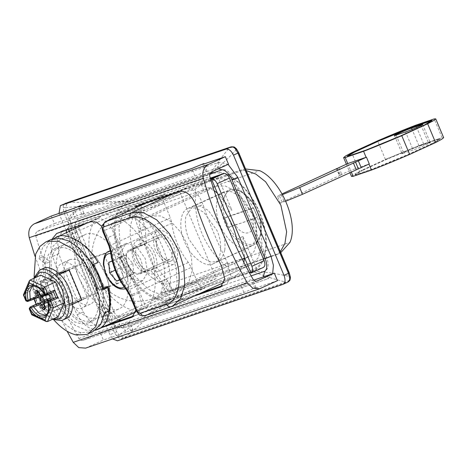 <?xml version="1.0" encoding="UTF-8"?>
<svg xmlns="http://www.w3.org/2000/svg" width="467" height="467" viewBox="0 0 467 467"><rect width="100%" height="100%" fill="white"/><g stroke="black" fill="none" stroke-linecap="round" stroke-linejoin="round"><path stroke-width="0.35" stroke-dasharray="2.33 1.75" d="M224.767 250.254L222.204 257.469L217.774 261.421L216.875 261.777L210.127 261.847L202.065 257.521L189.088 239.472C185.72 231.591 184.64 223.903 185.843 216.402L192.608 206.537L193.501 206.175L200.25 206.105L208.311 210.436L221.294 228.486C224.417 235.777 225.579 243.033 224.767 250.254M252.752 218.801C256.762 234.078 243.447 238.619 235.216 224.779C237.341 224.493 243.19 222.502 252.752 218.801L257.48 217.19L254.41 218.597L228.731 227.353L224.785 217.961L250.464 209.204L254.41 218.597M250.464 209.204L253.528 207.797L257.48 217.19M224.785 217.961L227.855 216.554L253.528 207.797M228.731 227.353L231.801 225.946L227.855 216.554M235.216 224.779L231.801 225.946M169.836 259.284L139.761 273.072C135.494 274.555 131.496 271.654 127.76 264.369C125.384 257.819 125.851 253.371 129.161 251.03L159.259 237.23C163.491 236.179 167.379 239.145 170.887 246.127C173.193 252.326 172.843 256.71 169.836 259.284C165.569 260.761 161.564 257.86 157.834 250.581C155.458 244.031 155.925 239.583 159.235 237.242L129.161 251.03C133.422 249.973 137.304 252.933 140.818 259.915C143.124 266.114 142.774 270.498 139.761 273.072L169.836 259.284M123.411 265.851C121.478 261.362 120.655 256.809 120.935 252.192L125.786 243.599L126.394 243.36L136.399 246.237L145.167 258.432L147.63 272.273L142.791 280.685L135.932 280.375C130.474 277.515 126.3 272.67 123.411 265.851M120.34 267.813L119.534 257.352L125.816 255.21L132.902 263.528L133.714 273.995L127.427 276.137L120.34 267.813L115.156 270.189M127.427 276.137L119.628 279.715M133.714 273.995L119.785 280.002M132.902 263.528L122.161 268.455L122.973 278.916M125.816 255.21L115.075 260.131L122.161 268.455M112.243 261.1L115.075 260.131M119.534 257.352L108.793 262.273M431.882 120.725L425.081 125.144L400.295 136.51L366.408 150.397L348.831 156.392L347.635 156.141M425.081 125.144L424.923 124.771M400.295 136.51L400.137 136.136M366.408 150.397L366.251 150.024M348.831 156.392L348.674 156.019M386.962 158.762L420.849 144.875L421.006 145.249L387.12 159.136L362.334 170.508L362.176 170.128L386.962 158.762L387.12 159.136M420.849 144.875L438.425 138.88L439.733 138.868L432.664 143.176L407.872 154.542L373.991 168.429L356.409 174.424L355.107 174.442L362.176 170.128M394.475 135.582L402.058 153.62L403.786 153.182L413.143 149.989L405.566 131.957M396.209 135.15L403.786 153.182C396.349 155.768 412.536 148.348 419.132 146.148L412.104 129.435M422.641 124.491L430.218 142.523L419.132 146.148M420.907 124.922L428.49 142.955C435.921 140.369 419.74 147.794 413.143 149.989M438.425 138.88L438.583 139.254L439.891 139.242L432.821 143.556L432.664 143.176M407.872 154.542L408.03 154.921L432.821 143.556M373.991 168.429L374.149 168.809L408.03 154.921M356.409 174.424L356.566 174.804L374.149 168.809M356.566 174.804L355.264 174.816L362.334 170.508M438.583 139.254L421.006 145.249M351.505 176.398L353.478 174.781L359.602 171.5L351.704 152.721M359.602 171.5L385.503 159.626L377.61 140.841M368.959 164.098L369.292 163.935M351.254 171.944L350.577 170.332L368.948 164.069M385.503 159.626C399.18 153.701 411.906 148.488 423.68 143.976L442.051 137.712L443.65 137.66M442.051 137.712L434.152 118.927M423.68 143.976L415.788 125.191M347.629 163.596L350.577 170.332M285.769 201.207L280.375 203.157L282.004 202.018L341.844 174.576L339.293 175.411L336.45 168.651M282.494 194.622L277.532 196.397L279.161 195.253L282.004 202.018M280.293 203.244L277.532 196.397L280.293 203.244M336.795 168.564L339.637 175.323L350.472 170.356M339.001 167.811L341.844 174.576M279.161 195.253L282.091 193.91M213.472 263.616C206.274 268.706 189.876 256.424 184.529 241.55C178.721 229.268 179.76 212.152 187.144 208.877L188.972 208.031L195.766 207.961L203.881 212.316L216.951 230.488C223.103 243.389 221.434 261.17 213.472 263.616L249.069 247.294C241.865 252.384 225.468 240.102 220.12 225.222C214.318 212.946 215.351 195.831 222.736 192.556L224.569 191.703L231.363 191.633L239.478 195.994L252.548 214.166C258.7 227.061 257.031 244.842 249.069 247.294M52.31 319.381L45.725 314.478L41.032 308.815L36.344 300.217L32.964 286.656L33.548 278.466M53.273 318.938L44.674 313.433L40.401 308.284L36.14 300.468L33.069 288.139L34.511 278.028M45.095 307.963L39.87 298.6C34.295 286.913 35.807 270.802 43.022 268.583M66.04 318.622L65.222 318.949L55.801 317.741L45.416 308.401M84.416 235.018C94.083 228.188 116.09 244.667 123.27 264.637C131.064 281.122 129.668 304.093 119.756 308.489L117.299 309.627L108.181 309.726L97.288 303.871L87.09 292.791L79.746 279.482C71.492 262.168 73.728 238.304 84.416 235.018L66.005 243.459C75.672 236.629 97.679 253.108 104.859 273.084C112.652 289.563 111.257 312.54 101.351 316.935L98.887 318.074L89.769 318.167L78.876 312.318L68.678 301.233L61.335 287.923C53.08 270.615 55.322 246.745 66.005 243.459M138.787 220.453L151.839 215.999L160.502 215.912L170.852 221.469L180.542 232L187.518 244.638L191.482 257.708L192.188 270.936L189.03 281.303L183 286.919L168.791 291.834C153.024 270.008 143.019 246.214 138.787 220.453L195.807 194.301C193.18 220.768 204.896 248.648 225.812 265.682L233.844 261.999L236.378 268.035L229.017 269.675L225.812 265.682L168.791 291.834M236.378 268.035L277.818 253.902L276.645 254.626L170.56 290.807L171.155 290.532L171.126 289.639C171.091 286.732 170.414 284.736 169.101 283.644L161.337 293.095C165.149 291.893 166.923 291.175 166.661 290.941C180.554 278.671 152.808 212.701 132.803 210.407L195.159 189.135L201.3 184.582L203.84 190.618L216.892 186.17L225.555 186.076L235.905 191.633L245.595 202.164L252.571 214.808L256.535 227.873L257.241 241.1L254.083 251.474L248.053 257.089L233.844 261.999M203.84 190.618L195.807 194.301L195.159 189.135M47.581 299.236L49.951 304.315L51.078 305.22L51.954 304.922L52.129 303.573L50.313 299.254L50.494 297.899L52.993 297.047L53.174 295.699L52.543 294.198L51.417 293.294L48.912 294.146L47.786 293.241L45.97 288.921L44.844 288.016L43.974 288.314L43.793 289.663L45.614 293.982L45.433 295.331L42.614 296.627M42.695 295.99L41.832 293.696L41.534 295.95L41.073 296.16L41.592 295.926L33.659 298.39L33.91 298.985M40.057 294.846L40.325 294.648L42.205 296.154L45.889 294.467L44.009 292.955L45.054 295.197M49.928 298.454L52.993 297.047L49.963 298.442M47.214 300.573L47.955 302.347L48.253 300.1M51.954 304.922L45.2 308.016L51.954 304.922M47.897 312.184L48.299 311.763C49.146 308.991 49.088 305.71 48.124 301.91L50.302 300.911L51.469 299.435M50.302 300.911L50.687 309.907L47.091 314.968L45.964 315.336M36.321 304.169L37.062 305.097L33.747 297.21L26.24 300.777M47.208 313.771L48.299 311.763M27.956 301.367L33.951 298.536L33.747 297.21M44.639 294.502L45.042 294.572C42.97 291.151 40.6 288.659 37.926 287.088L35.574 286.3M37.926 287.088L37.302 287.1M32.427 285.95L33.974 285.109L40.559 286.394L47.22 293.574L49.099 293.801L45.036 295.185M45.042 295.191L49.099 293.801L46.286 295.121M43.974 288.314L37.185 291.42L43.974 288.314M27.816 301.349L26.689 300.444L23.98 294.012L23.391 294.519M31.884 314.886L43.449 309.843L34.721 289.085L40.769 275.156M44.698 301.729L45.778 303.089L45.071 301.402M45.889 294.467L53.471 291.875M58.223 316.667L43.449 309.843M30.034 280.083L23.98 294.012L34.721 289.085M52.176 311.588L39.537 281.531L56.945 275.594L69.583 305.651L52.176 311.588L80.709 298.501L98.117 292.564L85.484 262.507L68.077 268.443L80.709 298.501M56.945 275.594L59.823 274.275M98.117 292.564L81.853 300.018L64.446 305.961L51.814 275.904L57.336 273.37L74.743 267.433L69.221 269.967L85.484 262.507M39.537 281.531L68.077 268.443M69.583 305.651L72.706 304.215M103.896 254.066L86.488 260.002L99.121 290.06L116.528 284.117L103.896 254.066L110.276 251.141C111.269 262.635 115.477 272.652 122.909 281.192C113.89 284.648 108.087 286.627 105.501 287.129C98.07 278.589 93.861 268.572 92.869 257.078C95.455 256.576 101.257 254.597 110.276 251.141M86.488 260.002L92.869 257.078M99.121 290.06L105.501 287.129M116.528 284.117L122.909 281.192M161.337 293.095L170.169 290.894L171.126 289.639M136.236 206.636L134.7 206.519L127.006 211.423L138.938 211.89C139.166 210.401 138.267 208.65 136.236 206.636L135.623 206.005L241.702 169.825L245.677 168.978M171.155 290.532L277.235 254.357L280.842 252.571M169.101 283.644L289.925 242.437M138.938 211.89L259.763 170.683M132.803 210.407L131.449 209.987C124.327 210.617 116.727 213.933 108.648 219.939C93.68 231.457 87.055 255.723 95.484 273.405C99.728 283.002 106.248 290.316 115.04 295.348C134.28 306.65 156.772 299.972 166.608 291.122L229.017 269.675M280.433 251.585L277.818 253.902L277.69 254.229L278.63 253.797M170.56 290.807L170.169 290.894M134.7 206.519L241.112 170.099L246.378 170.624M201.3 184.582L242.735 170.455M131.449 209.987L127.006 211.423M135.027 206.274L135.623 206.005M138.763 212.006C129.172 215.655 127.187 237.761 134.975 254.264C141.273 271.269 159.013 286.65 168.885 283.662M228.503 164.191L205.871 171.914L202.713 164.396M205.871 171.914L207.033 171.045L194.972 175.989L81.818 214.581L83.867 213.051L77.049 215.847L73.891 208.329M51.265 216.052L54.423 223.565L77.049 215.847M207.033 171.045L203.875 163.532M194.972 175.989L191.809 168.476M81.818 214.581L78.66 207.068M83.867 213.051L81.019 206.262M277.456 280.655L254.83 288.373L255.986 287.509L243.926 292.453L130.772 331.045L132.826 329.515L129.668 322.002L127.614 323.532L240.768 284.94L252.828 279.996L251.672 280.86L253.756 280.147M132.826 329.515L126.008 332.306L122.85 324.793L129.668 322.002M130.772 331.045L127.614 323.532M243.926 292.453L240.768 284.94M255.986 287.509L252.828 279.996M254.83 288.373L251.672 280.86M126.008 332.306L103.376 340.029L100.218 332.51L122.85 324.793M102.04 226.548L108.14 237.551C115.04 257.539 123.2 276.954 132.622 295.786L136.02 310.415M108.011 324.734L103.721 326.199C96.43 327.437 89.617 322.662 83.289 311.886C73.839 293.066 65.684 273.656 58.807 253.651L57.406 239.279L62.841 230.64L97.177 218.895C104.048 217.85 109.757 223.127 114.298 234.726L108.14 237.551M131.863 317.291L138.051 314.454L142.277 306.375L138.775 292.961C129.33 274.141 121.169 254.731 114.298 234.726M138.051 314.454L132.435 316.994M133.743 315.961L137.45 314.694M103.721 326.199L97.527 329.037L101.824 327.571M97.527 329.037C90.242 330.274 83.441 325.493 77.131 314.705C67.709 295.874 59.548 276.464 52.654 256.476L50.891 247.253L52 239.18M141.664 204.453L143.422 203.127L185.854 188.65C192.725 187.611 198.428 192.889 202.97 204.488L196.811 207.313M220.535 287.053L226.728 284.21L230.949 276.131L227.447 262.717C218.001 243.897 209.841 224.487 202.97 204.488M226.728 284.21L221.107 286.756M145.914 271.076L139.773 273.89C130.935 277.777 120.188 252.268 129.663 249.851L135.804 247.031C126.323 249.454 137.07 274.964 145.914 271.076L156.667 267.41L167.91 281.187L172.971 291.058C176.199 296.86 179.772 299.481 183.689 298.927L201.049 293.007M222.415 285.716L226.121 284.456M183.689 298.927L177.501 301.764L194.856 295.844M177.501 301.764C173.584 302.318 170.017 299.691 166.801 293.889L172.971 291.058M166.491 279.237L160.339 282.056L161.757 284.006L166.801 293.889M160.339 282.056L150.526 270.224L156.667 267.41M139.773 273.89L150.526 270.224M146.556 243.365L140.421 246.179L129.663 249.851L135.804 247.031L146.556 243.365L145.173 228.526L139.02 231.346L140.421 246.179M145.173 228.526L144.793 226.191L141.262 215.62L135.091 218.451L138.641 229.011L139.02 231.346M135.091 218.451L134.957 208.113M141.262 215.62L141.145 205.276M257.066 281.029L83.249 340.297C81.527 340.887 80.061 340.28 78.859 338.47C60.488 306.136 46.128 271.963 35.766 235.958C35.305 233.809 35.866 232.274 37.448 231.346L54.423 223.565M100.218 332.51L83.249 340.297L257.329 280.924M85.619 348.125L103.376 340.029M34.972 256.231L49.473 294.484L67.12 331.237M137.339 240.546C141.688 237.475 151.594 244.889 154.822 253.879C158.278 263.178 157.753 269.751 153.24 273.609L152.137 274.123L143.13 271.531L135.237 260.557C131.519 252.77 132.529 242.029 137.339 240.546L157.899 231.118C162.247 228.048 172.148 235.461 175.382 244.451C178.838 253.75 178.312 260.323 173.8 264.182L172.697 264.696L163.689 262.104L155.797 251.129C152.079 243.336 153.088 232.601 157.899 231.118M151.419 269.967L171.979 260.539C168.71 263.429 160.607 257.72 157.974 250.388C155.202 242.747 155.745 237.557 159.609 234.825L139.049 244.253C144.017 243.021 148.547 246.477 152.645 254.62C155.336 261.853 154.927 266.966 151.419 269.967C148.15 272.856 140.053 267.147 137.415 259.815C134.642 252.174 135.185 246.985 139.049 244.253M159.609 234.825C164.577 233.588 169.107 237.043 173.204 245.193C175.896 252.425 175.481 257.539 171.979 260.539M82.612 307.654C76.816 311.752 63.605 301.863 59.303 289.884C54.627 279.996 55.462 266.208 61.405 263.569L62.882 262.886L68.351 262.833L74.889 266.342L85.414 280.976C90.37 291.361 89.022 305.687 82.612 307.654L82.56 307.683M90.283 304.14C84.486 308.238 71.282 298.349 66.974 286.364C62.298 276.476 63.133 262.693 69.081 260.055L70.552 259.372L76.028 259.313L82.56 262.822L93.085 277.456C98.041 287.847 96.698 302.167 90.283 304.14L82.56 307.677M54.067 320.158L53.892 319.959C47.862 312.855 43.18 305.26 39.853 297.164L37.605 291.233M37.582 291.175L34.109 276.627M92.834 331.698L81.194 332.697C73.92 331.185 66.454 326.194 58.801 317.712C49.677 306.778 43.548 294.782 40.407 281.718L45.013 279.605C43.011 271.169 42.509 263.458 43.519 256.482L38.913 258.595L42.824 246.985L50.658 239.729M55.007 290.445L50.203 274.625L49.35 258.613L53.174 246.056L60.476 239.262L61.866 238.707L72.356 238.602L84.883 245.327L96.611 258.07L105.052 273.376C109.383 283.44 111.298 293.696 110.807 304.145L107.095 317.408L99.588 324.559L98.193 325.114L89.384 325.604L78.812 321.133C68.31 313.614 60.371 303.381 55.007 290.445M110.837 223.798L128.244 217.861L138.728 217.75L151.255 224.481L162.989 237.224L171.43 252.53L176.234 268.344L177.086 284.356L173.263 296.913L165.96 303.708L147.158 310.205L110.837 223.798L179.877 192.135L115.688 214.026C127.257 207.873 151.004 226.939 158.873 248.695C163.205 258.759 165.12 269.015 164.623 279.464L160.917 292.727L153.41 299.878L152.008 300.433L167.846 293.171C162.551 295.138 156.095 293.813 148.471 289.19L134.619 275.88L124.66 258.502L119.856 242.682L119.003 226.676L122.827 214.12L130.13 207.319L131.525 206.764L213.121 178.937L223.605 178.826L236.133 185.557L247.866 198.3L256.307 213.606L261.111 229.42L261.964 245.432L258.14 257.988L250.837 264.783L249.442 265.344L167.846 293.171M143.264 308.57C156.515 304.496 159.294 274.9 149.049 253.429C140.153 228.667 112.856 208.229 100.872 216.694C87.621 220.768 84.842 250.37 95.087 271.835C103.983 296.598 131.28 317.04 143.264 308.57L135.757 312.009M86.699 223.197L100.872 216.694M95.332 330.262L85.975 330.204L75.257 325.353L64.755 316.141L55.964 304.262L51.364 306.375C46.758 298.752 43.384 290.713 41.224 282.261L45.83 280.147L44.301 255.14L47.669 245.228L53.372 238.765M46.472 282.488L57.283 306.387L74.072 321.734L81.655 323.946L88.753 322.796L93.768 318.809C96.109 315.768 97.591 312.026 98.222 307.578L102.822 305.471C103.633 299.843 103.23 293.626 101.619 286.82L97.013 288.933C92.951 269.301 75.152 248.012 62.782 247.58L54.738 248.625L48.422 254.48L45.27 263.843L49.87 261.73C49.058 267.358 49.461 273.574 51.078 280.381L46.472 282.488L40.407 281.718M45.83 280.147L51.855 280.766L50.956 258.952L54.452 250.861L59.951 246.232L61.165 245.747L68.001 245.187L80.055 250.633L91.275 262.442M51.855 280.766L47.249 282.874C48.988 289.692 51.714 296.177 55.427 302.318L51.364 306.375M108.093 286.487L102.069 285.874C105.209 298.734 104.182 308.915 98.986 316.416L93.966 320.403L92.752 320.887L85.152 321.325L76.244 317.642L60.027 300.211L55.427 302.318M102.069 285.874L97.463 287.987C95.723 281.163 92.997 274.684 89.29 268.537L92.863 264.97M92.933 264.9L93.89 266.429L89.29 268.537M130.515 295.494C129.394 295.85 129.692 295.629 131.408 294.829L191.242 267.387L188.347 262.472C179.205 250.633 173.706 237.557 171.85 223.232L170.408 217.82L110.568 245.263C108.858 246.062 108.56 246.284 109.675 245.928M147.158 310.205L216.198 278.542L179.877 192.135M236.787 239.262L242.922 236.448L244.597 257.848M243.862 262.349L239.501 272.664L232.543 278.56L231.025 279.167L249.46 272.88M217.388 193.122L231.871 210.15L225.73 212.964M210.483 178.785L191.546 185.247L201.954 184.885L214.102 190.583M110.615 252.18L112.016 250.674L110.568 245.263L104.404 230.587L164.238 203.151C162.609 198.522 163.006 195.521 165.435 194.149L74.037 225.322L80.178 222.502L210.29 178.131M146.632 202.754L165.435 194.149L146.761 202.713M69.198 231.223L107.381 322.055L113.522 319.241L204.914 288.069C202.088 288.489 199.584 286.481 197.401 282.045L191.242 267.387M164.238 203.151L170.408 217.82M128.489 202.264L212.777 173.543C227.341 169.194 249.232 187.722 259.284 212.561C270.008 237.125 267.311 264.124 253.149 269.587L253.312 271.023C267.813 264.807 270.533 237.656 259.64 212.526C249.314 187.174 227.353 168.412 211.878 172.451L127.456 201.131L127.065 201.359L128.034 202.433L128.489 202.264L127.456 201.131L69.151 202.526L229.338 147.899L232.554 147.216C233.949 147.064 235.298 147.759 236.606 149.312L238.637 152.791M253.149 269.587L252.577 269.809L252.676 271.374C263.33 275.699 274.351 279.272 285.746 282.086L125.559 336.719L123.16 337.186L119.126 334.892L116.709 331.78L66.162 211.533L65.666 207.71L127.065 201.359C112.973 207.068 109.757 234.551 120.795 259.815C131.104 285.366 153.655 304.017 168.517 299.966L253.312 271.023C265.846 271.922 278.122 273.808 290.141 276.674C290.299 278.606 289.803 279.943 288.653 280.679L285.746 282.086L284.899 283.107L287.643 282.196L288.653 280.679M123.16 337.186L122.325 338.569L124.718 337.734L168.978 299.913L168.879 298.355L168.418 298.495C153.847 302.99 131.84 284.444 121.759 259.512C110.988 234.854 113.773 207.786 128.034 202.433M212.777 173.543L211.878 172.451C221.002 165.236 229.244 157.525 236.606 149.312L236.448 148.81M67.861 202.491L69.151 202.526L67.003 203.6L65.666 207.71L63.133 207.447L63.909 212.491L114.444 332.708L117.55 336.9L119.126 334.892L168.517 299.966L168.418 298.495M212.187 173.718L211.148 172.586C216.414 164.098 222.479 155.867 229.338 147.899L228.048 147.858M67.003 203.6L65.473 203.326C64.096 203.851 63.319 205.229 63.133 207.447M230.791 146.947L232.554 147.216M117.55 336.9C119.307 338.435 120.9 338.989 122.325 338.569L117.462 340.799M290.421 277.24L289.283 272.95M66.261 230.832L109.955 334.769L112.64 338.908M58.994 213.413L66.016 230.249M64.446 305.961L69.968 303.427L57.336 273.37M81.853 300.018L87.382 297.491L69.968 303.427M74.743 267.433L87.382 297.491M51.814 275.904L58.97 273.464M43.519 256.482L49.87 261.73M51.078 280.381L45.013 279.605M38.913 258.595L45.27 263.843M101.619 286.82L106.114 287.392M109.179 310.718L102.822 305.471M97.013 288.933L103.079 289.703M104.573 312.826L98.222 307.578M60.027 300.211L55.964 304.262M102.787 288.524L97.463 287.987M93.89 266.429L97.953 262.372M41.224 282.261L47.249 282.874M216.198 278.542L152.008 300.433M118.122 320.099L109.973 311.139L76.804 232.245C74.364 225.304 74.959 220.809 78.596 218.749L222.216 169.766C226.454 169.142 230.208 172.16 233.482 178.814L266.645 257.708C269.085 264.643 268.49 269.144 264.853 271.204M121.239 320.181C117.194 321.792 120.527 329.72 124.397 327.7C117.316 328.838 111.058 323.812 105.618 312.621L72.455 233.728L69.997 219.893L74.831 211.475L219.058 162.253L228.077 164.39M272.652 273.703L268.011 278.717L124.134 327.799L268.011 278.717M78.596 218.749L78.234 218.895L78.596 218.749C74.726 220.768 71.393 212.841 75.438 211.236M251.129 275.886L222.473 285.658M201.394 292.844L133.801 315.896M68.445 229.425L67.902 228.135L74.037 225.322L74.848 227.236M107.381 322.055C105.262 322.37 103.388 320.858 101.748 317.531L114.024 311.903L79.279 229.256C78.059 225.783 78.357 223.535 80.178 222.502L67.902 228.135M66.332 232.537L101.748 317.531M66.367 230.132L67.721 228.205M114.024 311.903C115.658 315.231 117.538 316.737 119.657 316.428L113.522 319.241L75.339 228.41M217.657 176.339L231.871 210.15M250.732 272.442L257.136 270.259L263.277 267.445L119.657 316.428M251.001 273.072L257.136 270.259L242.922 236.448M252.571 245.379L253.674 244.953L258.111 241.007L260.668 233.786C261.479 226.565 260.317 219.315 257.194 212.024C252.384 198.884 238.298 186.648 230.558 189.398L228.503 190.069L221.749 199.94C220.541 207.441 221.621 215.129 224.989 223.004C230.003 236.845 245.064 249.121 252.571 245.379M226.559 222.362C219.904 208.597 223.115 190.437 231.901 190.116C239.332 187.477 252.845 199.216 257.463 211.82C263.779 224.925 261.286 242.612 253.026 243.827C245.829 247.417 231.375 235.642 226.559 222.362M110.422 250.861L120.142 254.492L128.291 266.172C132.389 274.765 131.332 286.633 126.049 288.361C124.187 289.336 121.858 289.248 119.05 288.116C113.598 285.249 109.424 280.41 106.534 273.592C104.602 269.103 103.773 264.55 104.053 259.926C104.701 255.07 106.476 252.145 109.377 251.147M126.049 288.361L142.791 280.685M124.164 286.936L127.935 279.12L125.67 267.247L119.05 257.387L110.761 253.353M281.403 195.072L284.245 201.832M337.501 168.114L340.344 174.874M181.844 287.38L246.897 257.545M151.839 215.999L216.892 186.17M42.544 295.389L45.614 293.982M45.848 295.553L48.912 294.146M47.786 293.241L44.721 294.648M51.417 293.294L48.346 294.7M49.473 295.605L52.543 294.198M53.174 295.699L50.103 297.105M47.243 300.66L50.313 299.254M48.136 299.995L47.167 300.439M39.858 297.59L42.929 296.183M51.078 305.22L45.112 307.957M44.803 306.679L49.951 304.315M45.112 306.866L45.2 308.016M44.009 304.239L44.575 301.787M52.129 303.573L45.381 306.667L44.272 304.04L47.955 302.347M30.18 306.982L30.005 308.337L37.062 305.097M29.555 308.664L30.005 308.337L32.708 314.77L47.482 321.594M50.348 301.215L47.663 302.131M47.097 314.968L44.949 315.955L47.564 313.456M47.955 302.394L48.399 300.841M33.951 298.536L34.114 298.915M36.128 286.259L31.342 286.289L33.49 285.302M47.22 293.574L45.042 294.572L46.035 295.208M43.793 289.663L38.633 292.027M44.844 288.016L37.885 291.175L39.222 292.015L38.954 292.214M44.248 294.274L47.033 293.323M44.009 292.955L40.325 294.648L39.222 292.015L45.97 288.921M39.748 294.654L41.832 293.696M45.778 303.089L43.711 304.04M241.112 170.099L241.702 169.825M276.645 254.626L277.235 254.357M97.177 218.895L90.989 221.732M138.775 292.961L132.622 295.786M83.289 311.886L77.131 314.705M58.807 253.651L52.654 256.476M63.448 230.4L57.26 233.237M185.854 188.65L179.661 191.493M227.447 262.717L221.294 265.542M167.91 281.187L161.757 284.006M144.793 226.191L138.641 229.011M143.422 203.127L137.228 205.965M37.448 231.346L211.533 171.979M35.766 235.958L209.846 176.59M78.859 338.47L252.939 279.097M86.407 347.81L260.487 288.437M76.284 334.95L81.194 332.697M53.892 319.959L58.801 317.712M115.688 214.026L131.525 206.764M144.817 315.616L145.074 315.511C142.248 315.931 139.75 313.917 137.567 309.481L131.408 294.829L128.513 289.914C119.365 278.075 113.866 264.993 112.016 250.674L171.85 223.232M172.708 306.002L145.074 315.511L204.914 288.069M136.673 310.146C135.558 310.508 135.856 310.286 137.567 309.481L197.401 282.045M105.595 221.591C103.172 222.963 102.775 225.964 104.404 230.587C102.687 231.393 102.39 231.614 103.511 231.253M126.534 290.083L128.513 289.914L188.347 262.472M172.872 193.811L191.546 185.247M171.191 306.609L231.025 279.167M252.577 269.809L168.879 298.355M66.162 211.533L59.414 214.551M116.709 331.78L109.955 334.769M124.718 337.734L284.899 283.107M287.643 282.196L282.839 284.397M164.565 304.268L249.442 265.344M128.244 217.861L213.121 178.937M233.482 178.814L231.895 179.649M219.058 162.253L217.564 167.419L218.451 168.803M266.645 257.708L265.058 258.543M263.575 276.803L267.749 278.822L268.618 278.472M76.804 232.245C72.969 234.02 68.38 235.584 72.455 233.728L70.867 234.568C68.328 228.684 67.867 223.022 69.49 217.569C70.535 214.727 72.315 212.695 74.831 211.475M109.973 311.139C106.132 312.913 101.543 314.478 105.618 312.621L104.036 313.462L70.867 234.568M67.009 234.883L79.279 229.256M192.602 206.537L230.733 189.339C233.109 188.691 238.374 188.668 245.689 194.669C249.833 198.317 253.277 202.836 256.021 208.218L259.722 217.599C261.304 223.15 261.765 228.369 261.094 233.255C260.428 237.54 258.887 240.82 256.459 243.097L253.674 244.953L217.774 261.421M125.786 243.599L110.387 250.662M125.915 288.425L125.413 288.635M432.15 120.836L431.993 120.457M347.53 156.404L347.372 156.031M439.733 138.868L439.891 139.242M355.107 174.442L355.264 174.816M346.362 164.156L349.894 172.568M223.664 192.065L188.067 208.393M33.069 288.139L32.964 286.656M45.725 314.478L44.674 313.433M118.513 309.148L100.101 317.589M248.053 257.089L183 286.919M39.823 297.607L42.894 296.201M56.647 233.482L62.841 230.64M136.93 206.081L143.124 203.244M152.68 273.907L173.239 264.48M69.822 259.658L62.152 263.178M60.471 239.262L130.13 207.319M153.41 299.878L99.588 324.559M88.753 322.796L93.966 320.403M54.738 248.625L59.951 246.232M224.277 282.354L232.543 278.56M165.96 303.708L250.837 264.783M78.333 218.854L209.846 174.004M124.134 327.799L116.651 327.437L110.988 323.719M110.743 323.485L107.906 320.257L104.036 313.462"/><path stroke-width="0.7" d="M119.628 279.715L116.692 281.058L109.599 272.74L108.793 262.273L112.243 261.1M115.156 270.189L109.599 272.74M119.785 280.002L116.692 281.058M413.272 126.843L379.385 140.73L354.599 152.096L354.441 151.722L347.372 156.031L348.674 156.019L366.251 150.024L400.137 136.136L424.923 124.771L431.993 120.457L430.691 120.474L413.114 126.464L413.272 126.843L431.882 120.725M347.635 156.141L354.599 152.096M421.117 125.419L420.907 124.922L422.641 124.491M396.209 135.15C388.772 137.736 404.959 130.311 411.55 128.116L420.907 124.922C428.344 122.336 412.157 129.762 405.566 131.957L394.475 135.582M379.385 140.73L379.227 140.351L413.114 126.464M430.848 120.848L430.691 120.474M379.227 140.351L354.441 151.722M415.788 125.191L434.152 118.927L435.752 118.875L433.785 120.498L427.655 123.773L401.754 135.652C388.083 141.571 375.357 146.784 363.577 151.296L345.206 157.56L343.607 157.613L345.58 155.996L351.704 152.721L377.61 140.841C391.282 134.916 404.008 129.703 415.788 125.191M435.752 118.875L443.65 137.66L441.677 139.283L435.553 142.558L409.652 154.431C395.975 160.356 383.249 165.569 371.475 170.081L368.948 164.069M371.475 170.081L353.105 176.345L351.254 171.944M435.553 142.558L427.655 123.773M409.652 154.431L401.754 135.652M282.091 193.91L347.734 163.573L345.206 157.56M353.105 176.345L351.505 176.398L349.894 172.568M347.734 163.573L366.105 157.309L363.577 151.296M366.105 157.309L366.449 157.175L369.292 163.935L302.505 194.301L285.769 201.207M366.449 157.175L299.662 187.541L302.505 194.301M299.662 187.541L282.494 194.622M353.361 162.913L356.204 169.679M336.888 168.78L336.45 168.651L336.567 168.926M34.511 278.028L39.006 273.177C44.937 268.986 58.445 279.103 62.852 291.355L65.794 308.996L63.424 315.674L59.192 318.973L53.273 318.938M33.548 278.466L39.497 270.206L43.022 268.583C49.549 263.978 64.405 275.098 69.25 288.583C74.51 299.709 73.57 315.213 66.88 318.179L61.691 320.566L52.31 319.381M39.497 270.206C46.017 265.595 60.873 276.721 65.719 290.2C70.978 301.326 70.038 316.83 63.349 319.802L62.508 320.239M45.416 308.401L45.095 307.963M45.124 301.53L43.945 300.497L41.44 301.349L40.314 300.444L39.683 298.944L39.858 297.59L42.398 296.726L42.695 295.99M45.054 295.197L45.848 295.553L48.346 294.7L49.473 295.605L50.103 297.105L49.928 298.454L47.389 299.324L50.459 297.917M50.494 297.899L47.424 299.306L47.243 300.66M42.929 296.183L42.748 297.537L43.384 299.038L44.511 299.942L47.581 299.236M45.964 315.336L39.596 313.596L33.42 306.667L31.248 307.665C33.315 311.086 35.685 313.585 38.358 315.149L40.156 315.984L44.949 315.955L47.208 313.771L47.897 312.184C48.737 309.498 48.667 306.2 47.692 302.277L48.364 300.859L55.836 297.514L44.575 301.787L51.469 299.435L48.399 300.841L47.955 302.394C48.988 306.475 49.053 310.006 48.142 312.983L47.897 312.184M33.32 305.622L43.904 301.583L36.321 304.169L30.18 306.982L33.32 305.622L33.42 306.667M28.726 288.781L27.985 290.48L26.304 290.1L27.098 288.279L28.726 288.781L31.342 286.289L35.574 286.3L37.302 287.1L36.992 286.458C39.864 288.145 42.409 290.824 44.639 294.502L54.569 290.106L57.885 297.993L50.827 301.233L53.53 307.665L50.454 307.654L47.348 314.805C45.55 317.741 42.894 318.646 39.386 317.519L37.453 316.626L38.358 315.149M47.564 313.456L45.036 320.128L39.386 317.519L40.156 315.984M33.951 298.536L36.257 304.198M57.885 297.993L55.836 297.514L53.471 291.875L46.035 295.208L45.042 294.572M54.569 290.106L53.507 291.863L47.33 294.695L47.511 293.34L44.809 286.907L42.637 289.067L29.409 282.955L27.098 288.279C28.896 285.343 31.552 284.438 35.06 285.565L36.128 286.259M38.633 292.027L37.045 292.756L38.148 295.389L37.85 297.637L27.559 301.513L25.895 300.865L23.391 294.905L26.491 300.69C25.457 296.609 25.393 293.078 26.304 290.1L23.992 295.43M27.804 301.425L30.956 299.989L30.232 299.055L29.725 291.245L32.427 285.95M30.034 280.083L44.809 286.907L55.544 281.986L40.769 275.156L30.034 280.083L29.333 280.83L29.409 282.955M29.333 280.83L23.391 294.905M45.036 320.128L46.128 321.459L47.482 321.594L58.223 316.667L64.271 302.739L53.53 307.665L47.482 321.594M30.005 307.117L29.555 308.664L31.884 314.886L46.315 321.553M43.904 301.583L44.698 301.729M55.544 281.986L64.271 302.739M59.823 274.275L69.221 269.967L81.853 300.018L72.706 304.215M280.842 252.571L289.925 242.437C298.898 222.485 281.157 180.28 259.763 170.683L245.677 168.978M246.378 170.624L255.77 174.045L265.612 181.78L280.86 205.159L286.627 231.755L284.952 243.418L280.433 251.585M204.044 163.946L203.875 163.532L202.713 164.396L225.345 156.678L228.503 164.191L211.533 171.979C209.946 172.901 209.385 174.442 209.846 176.59C220.208 212.596 234.568 246.763 252.939 279.097C254.141 280.906 255.607 281.519 257.329 280.924L257.066 281.029M34.972 256.231L29.24 237.674C27.857 231.223 29.538 226.606 34.289 223.833L51.265 216.052L73.891 208.329L80.709 205.538L78.66 207.068L191.809 168.476L203.875 163.532M81.019 206.262L80.709 205.538M225.345 156.678L208.375 164.46C203.624 167.239 201.937 171.85 203.32 178.301C213.898 215.059 228.561 249.944 247.317 282.955L252.834 288.244L259.699 288.752L277.456 280.655L274.298 273.142L256.797 281.105M253.756 280.147L274.298 273.142M52 239.18L56.647 233.482L90.989 221.732L96.453 222.14L102.04 226.548M136.02 310.415L131.863 317.291L101.824 327.571M108.011 324.734L133.743 315.961M134.957 208.113L137.228 205.965L179.661 191.493C186.537 190.448 192.252 195.72 196.811 207.313C203.711 227.301 211.872 246.71 221.294 265.542L224.773 278.968L220.535 287.053L194.856 295.844M201.049 293.007L222.415 285.716M141.145 205.276L141.664 204.453M67.12 331.237L73.231 342.329L78.754 347.611L85.619 348.125L259.699 288.752M34.109 276.627L35.655 254.077L39.94 246.418L45.754 241.976L47.255 241.375L58.556 241.258L72.07 248.514L84.714 262.256L93.814 278.758L98.998 295.815L99.915 313.083L95.793 326.62L87.919 333.946L86.418 334.547L76.284 334.95C68.812 333.286 61.346 328.289 53.892 319.959M106.114 287.392L107.684 287.596C109.687 296.031 110.183 303.743 109.179 310.718L104.573 312.826L100.662 324.437L92.834 331.698L87.924 333.946M107.684 287.596L103.079 289.703L97.942 274.701L89.67 260.072L79.396 248.321L68.853 241.042L59.449 238.298L50.658 239.729L45.748 241.976M53.372 238.765L86.699 223.197M55.766 237.382C66.279 230.961 87.113 243.103 97.953 262.372L93.353 264.485C97.953 272.103 101.333 280.142 103.487 288.6L102.787 288.524M135.757 312.009L98.152 329.253C108.899 325.283 113.382 305.144 108.093 286.487L103.487 288.6M98.047 329.305L95.332 330.262M91.275 262.442L92.933 264.9M244.597 257.848L243.862 262.349M217.155 183.677C215.515 180.35 213.641 178.843 211.522 179.153L225.73 212.964C230.861 221.235 234.551 230.003 236.787 239.262L251.001 273.072C252.816 272.045 253.114 269.798 251.894 266.324L217.155 183.677L229.425 178.05L264.17 260.697C265.39 264.164 265.093 266.418 263.277 267.445M214.102 190.583L217.388 193.122M289.733 278.326L290.421 277.24C289.995 281.519 289.756 280.311 287.865 282.109L287.643 282.196C288.98 281.689 289.68 280.393 289.733 278.326L288.483 273.358L237.948 153.141L235.216 148.629C233.652 147.093 232.175 146.539 230.791 146.947L68.129 202.398M65.689 203.244L65.187 203.443M67.861 202.491L60.366 205.649L58.994 213.413M112.64 338.908L117.462 340.799L282.839 284.397C285.261 283.025 285.664 280.025 284.035 275.402L233.5 155.178C231.317 150.742 228.812 148.734 225.987 149.154L230.955 146.889L228.182 147.805L67.995 202.439L60.366 205.649M235.216 148.629L236.606 149.312M290.421 277.24L289.283 272.95L238.736 152.709L236.448 148.81C234.148 147.082 235.205 146.685 230.955 146.889M233.5 155.178L238.614 152.727L289.155 272.967L284.035 275.402M282.839 284.397L287.865 282.109M58.97 273.464L69.221 269.967M92.863 264.97L93.353 264.485M228.077 164.39L237.831 177.326L270.994 256.22L273.411 265.32L272.652 273.703M218.451 168.803L221.953 169.871C222.169 169.585 223.086 169.813 224.703 170.543C228.205 173.129 230.605 176.164 231.895 179.649L265.058 258.543C266.523 261.742 267.013 265.168 266.529 268.823L265.215 271.058L251.129 275.886M222.473 285.658L201.394 292.844M133.801 315.896L121.239 320.181L118.122 320.099M66.016 230.249L66.261 230.832M225.987 149.154L60.611 205.55M69.198 231.223L68.445 229.425M66.332 232.537L66.367 230.132M75.339 228.41L74.848 227.236M263.458 267.375L251.001 273.072M211.522 179.153L217.657 176.339L210.483 178.785M217.657 176.339L223.792 173.526L210.29 178.131M249.46 272.88L250.732 272.442M223.792 173.526C225.911 173.21 227.791 174.716 229.425 178.05M110.387 250.662L108.91 251.339L110.422 250.861M110.761 253.353L108.648 253.727C103.557 254.743 102.18 265.799 106.085 273.925C109.342 282.979 119.324 290.386 123.65 287.217L124.164 286.936M355.562 162.166L358.405 168.926M358.417 160.981L361.26 167.741M412.104 129.435L411.55 128.116M45.433 295.331L42.363 296.738M43.945 300.497L47.009 299.09M47.167 300.439L45.071 301.402M44.511 299.942L41.44 301.349M40.314 300.444L43.384 299.038M42.748 297.537L39.683 298.944M40.524 305.424L39.771 304.823L40.22 303.27L42.1 304.782L40.524 305.424L41.627 308.057L44.803 306.679M43.711 304.04L42.1 304.782L43.203 307.409L44.33 308.313L45.2 308.016L44.756 309.568L43.88 309.86L44.33 308.313L45.112 307.957M41.627 308.057L43.88 309.86M39.771 304.823L33.548 306.942M31.809 314.017L37.453 316.626C34.581 314.939 32.036 312.26 29.806 308.582L30.256 307.029L31.248 307.665L30.005 308.337M44.756 309.568L45.381 306.667M47.663 302.131L44.126 303.34L44.009 304.239L44.272 304.04M44.009 304.239L45.112 306.866M44.126 303.34L44.511 301.81C43.577 302.324 43.338 303.147 43.799 304.291L45.235 308.004M48.276 300.911L51.382 299.475M48.124 301.91L48.65 300.76M27.921 301.384L28.16 300.328L26.491 300.69L27.886 301.396L27.559 301.513M27.635 301.484L26.24 300.777L26.689 300.444M50.454 307.654L48.206 302.307L50.827 301.233L49.7 300.328M27.985 290.48C27.139 293.247 27.197 296.533 28.16 300.328L30.337 299.329M30.232 299.055L36.455 296.93L36.578 296.031L35.469 293.404L37.045 292.756L37.144 291.437L38.014 291.145L39.853 294.899C40.506 296.113 41.265 296.539 42.123 296.183L40.81 295.448L44.248 294.274M41.534 295.95L37.774 297.666L36.455 296.93M42.637 289.067L44.89 294.42L46.204 295.156L47.365 294.677M39.748 294.654L36.578 296.031M37.302 287.1C39.958 288.641 42.357 291.18 44.505 294.706L46.035 295.208M35.831 290.702L36.7 290.404L38.096 291.11L37.226 291.408L35.831 290.702L35.469 293.404M45.036 295.185L42.205 296.154M39.222 292.015L38.954 292.214L36.7 290.404M38.954 292.214L40.057 294.846L40.325 294.648M40.057 294.846L40.81 295.448M132.435 316.994L131.256 317.537M221.107 286.756L219.928 287.293M73.231 342.329L247.317 282.955M29.24 237.674L203.32 178.301M34.289 223.833L208.375 164.46M102.816 231.428C101.899 227.779 101.724 225.754 102.285 225.345L105.595 221.591C103.843 222.677 103.347 224.399 104.106 226.758C102.892 227.441 102.693 228.941 103.511 231.253L102.816 231.428L108.986 246.103L109.675 245.928L111.601 253.143C113.294 266.208 118.309 278.139 126.65 288.939L130.515 295.494L136.673 310.146C137.765 312.365 139.014 313.369 140.427 313.164C141.577 315.336 143.124 316.124 145.074 315.511M140.427 313.164L166.538 304.256C167.688 306.434 169.235 307.216 171.191 306.609L224.277 282.354M146.761 202.713L105.595 221.591L131.706 212.683C129.96 213.775 129.464 215.491 130.217 217.85L104.106 226.758M166.538 304.256C179.737 301.968 183.508 273.51 173.403 252.519C165.54 230.762 141.787 211.697 130.217 217.85M172.872 193.811L131.706 212.683L143.106 212.567L156.725 219.881L169.474 233.733L178.651 250.37L183.87 267.562L184.798 284.963L180.641 298.611L172.708 306.002M136.673 310.146L135.979 310.322C138.285 313.912 139.785 315.575 140.479 315.324L144.817 315.616L170.928 306.714M130.515 295.494L129.82 295.669L135.979 310.322M126.65 288.939L126.534 290.083L129.82 295.669M103.511 231.253L109.675 245.928M111.601 253.143L110.615 252.18C112.57 266.47 117.877 279.103 126.534 290.083M233.482 178.814C229.402 180.665 233.996 179.1 237.831 177.326M266.645 257.708C262.565 259.559 267.159 257.994 270.994 256.22M264.853 271.204L263.365 276.365L263.575 276.803M251.894 266.324L264.17 260.697M125.915 288.425C125.226 289.085 123.306 289.236 120.159 288.869C116.09 287.742 112.454 284.911 109.249 280.375L105.834 274.228L103.347 264.526C103.511 256.698 105.361 252.297 108.91 251.339M343.607 157.613L346.362 164.156M45.468 295.319L42.398 296.726M36.286 304.186L30.145 307L29.211 308.751L31.715 314.711M33.91 298.985L36.128 304.256M30.927 300.001L37.774 297.666M42.123 296.183L45.042 295.191M37.915 297.613L41.592 295.926M44.511 301.81L48.194 300.123M108.986 246.103L110.615 252.18M105.355 221.685L146.632 202.754M209.846 174.004L221.953 169.871"/></g></svg>
